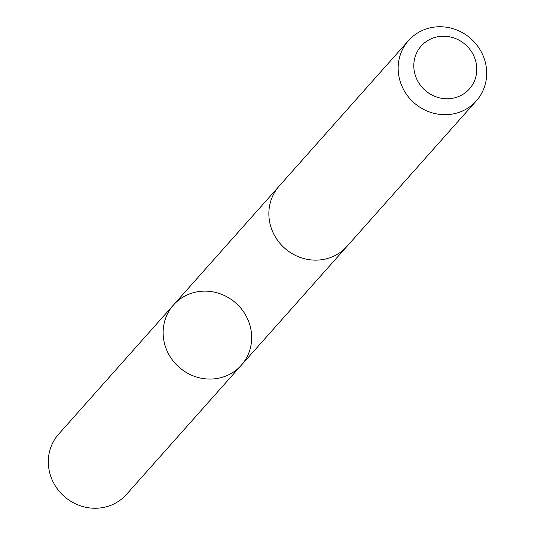 <?xml version="1.0" encoding="UTF-8"?>
<svg xmlns="http://www.w3.org/2000/svg" width="535" height="535" viewBox="0 0 535 535"><rect width="100%" height="100%" fill="white"/><g stroke="black" fill="none" stroke-linecap="round" stroke-linejoin="round"><path stroke-width="0.8" d="M177.573 365.846A45.361 42.833 -138.4 0 1 173.507 304.963A45.361 42.833 -138.4 0 1 235.868 303.084A45.361 42.833 -138.4 0 1 241.312 365.231A45.361 42.833 -138.4 0 1 177.573 365.846A45.361 42.833 -138.4 0 1 173.507 304.963L58.669 434.139A45.361 42.84 41.6 0 0 62.735 495.029A45.361 42.84 41.6 0 0 126.481 494.42L241.312 365.231A45.361 42.833 -138.4 0 1 177.573 365.846M408.519 40.58L279.23 186.026A45.361 42.84 41.6 0 0 284.667 248.186A45.361 42.84 41.6 0 0 347.034 246.307L476.331 100.861A45.361 42.84 41.6 0 0 472.265 39.971A45.361 42.84 41.6 0 0 408.519 40.58A45.361 42.84 41.6 0 0 413.963 102.74A45.361 42.84 41.6 0 0 476.331 100.861M466.513 45.629A32.267 30.475 41.6 0 0 414.531 59.071A32.267 30.475 41.6 0 0 454.817 97.798A32.267 30.475 41.6 0 0 466.513 45.629M278.655 186.688L173.507 304.963M346.446 246.956L241.312 365.231"/></g></svg>
